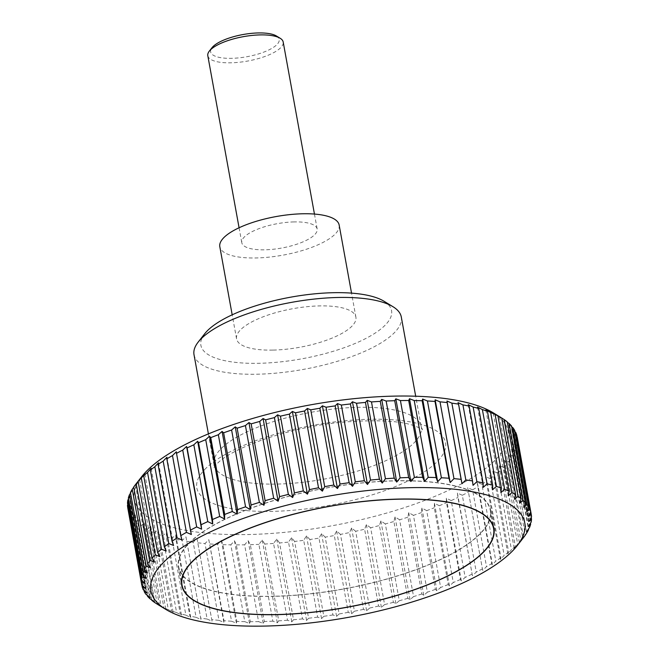 <?xml version="1.0" encoding="UTF-8"?>
<svg xmlns="http://www.w3.org/2000/svg" width="659" height="659" viewBox="0 0 659 659"><rect width="100%" height="100%" fill="white"/><g stroke="black" fill="none" stroke-linecap="round" stroke-linejoin="round"><path stroke-width="0.49" stroke-dasharray="3.29 2.47" d="M194.01 354.682A105.341 34.037 169.7 0 0 257.71 374.205A105.341 34.037 169.7 0 0 401.298 317.012M204.694 333.767A96.914 31.319 169.7 0 0 259.473 363.29A96.914 31.319 169.7 0 0 364.18 339.311A96.914 31.319 169.7 0 0 383.933 301.196M273.23 350.086A60.653 19.597 169.7 0 0 355.901 317.16A60.653 19.597 169.7 0 0 319.228 305.916A60.653 19.597 169.7 0 0 236.556 338.85A60.653 19.597 169.7 0 0 273.23 350.086M339.154 225.016A60.653 19.597 -10.3 0 1 256.483 257.949A60.653 19.597 -10.3 0 1 219.809 246.705M161.101 606.346L165.796 609.073L163.902 607.73L149.947 530.932L150.771 526.376L147.146 529.548L161.101 606.346A197.914 63.956 -10.3 0 1 157.567 604.369M168.342 609.666L173.136 612.26L171.571 610.901L157.608 534.095L158.102 529.564L154.387 532.859L168.342 609.666A197.914 63.956 -10.3 0 1 163.902 607.73M176.62 612.606L181.48 615.086L180.245 613.686L166.29 536.887L166.447 532.381L162.666 535.808L176.62 612.606A197.914 63.956 -10.3 0 1 171.571 610.901M185.879 615.16L190.78 617.524L189.891 616.083L175.937 539.276L175.755 534.82L171.925 538.362L185.879 615.16A197.914 63.956 -10.3 0 1 180.245 613.686M196.077 617.31L200.987 619.551L185.962 536.854L182.115 540.512L196.077 617.31A197.914 63.956 -10.3 0 1 189.891 616.083M207.132 619.048L212.033 621.173L197 538.477L193.169 542.242L207.132 619.048A197.914 63.956 -10.3 0 1 200.443 618.068M218.986 620.35L223.846 622.368L223.986 620.753L208.821 539.672L205.031 543.543L218.986 620.35A197.914 63.956 -10.3 0 1 211.827 619.625M231.564 621.215L236.359 623.134L236.836 621.437L222.882 544.639L221.333 540.438L217.61 544.416L231.564 621.215A197.914 63.956 -10.3 0 1 223.986 620.753M244.786 621.643L249.489 623.463L250.296 621.684L236.342 544.886L234.464 540.767L230.831 544.836L244.786 621.643A197.914 63.956 -10.3 0 1 236.836 621.437M258.583 621.618L263.163 623.356L264.292 621.486L250.338 544.68L248.138 540.66L244.621 544.82L258.583 621.618A197.914 63.956 -10.3 0 1 250.296 621.684M493.138 412.765A189.998 61.394 -10.3 0 1 454.397 487.495A189.998 61.394 -10.3 0 1 249.135 534.507A189.998 61.394 -10.3 0 1 141.734 476.63M501.697 417.987L499.481 416.653L501.713 418.037M507.199 421.851L504.662 420.516L507.273 422.271M511.557 426.027L508.723 424.693L511.705 426.859M514.745 430.492L511.631 429.141L514.984 431.802M516.755 435.22L513.369 433.836L517.093 437.074M531.525 516.977L517.562 440.171A197.914 63.956 169.7 0 0 517.266 437.419M517.562 440.171L513.921 438.754L517.554 442.238L531.228 517.496M531.129 522.134L517.175 445.327A197.914 63.956 169.7 0 0 517.554 442.238M517.175 445.327L513.303 443.869L516.672 447.461L530.437 523.23M529.539 527.455L515.577 450.657A197.914 63.956 169.7 0 0 516.672 447.461M515.577 450.657L511.491 449.133L514.597 452.848L528.444 529.053M526.755 532.917L512.793 456.119A197.914 63.956 169.7 0 0 514.597 452.848M512.793 456.119L508.517 454.537L511.335 458.359L525.256 534.943M508.839 461.679L504.399 460.023L506.911 463.952L520.874 540.751L519.424 542.728L522.801 538.485L508.839 461.679A197.914 63.956 169.7 0 0 511.335 458.359M503.731 467.313L499.151 465.575L501.351 469.603L515.313 546.402L514.177 548.272L517.694 544.112L503.731 467.313A197.914 63.956 169.7 0 0 506.911 463.952M497.512 472.981L492.808 471.152L494.687 475.271L508.649 552.069L507.842 553.848L511.466 549.779L497.512 472.981A197.914 63.956 169.7 0 0 501.351 469.603M490.214 478.64L485.419 476.721L486.968 480.922L500.922 557.72L500.445 559.417L504.168 555.446L490.214 478.64A197.914 63.956 169.7 0 0 494.687 475.271M481.877 484.266L477.017 482.248L478.228 486.523L492.182 563.33L492.042 564.944L495.832 561.073L481.877 484.266A197.914 63.956 169.7 0 0 486.968 480.922M472.561 489.818L467.659 487.693L482.685 570.389L486.515 566.625L472.561 489.818A197.914 63.956 169.7 0 0 478.228 486.523M462.321 495.271L457.404 493.031L457.931 497.438L472.429 575.727L476.276 572.078L462.321 495.271A197.914 63.956 169.7 0 0 468.524 492.042M451.217 500.585L446.316 498.22L446.497 502.685L460.452 579.483L461.341 580.925L465.172 577.383L451.217 500.585A197.914 63.956 169.7 0 0 457.931 497.438M439.314 505.717L434.454 503.245L434.297 507.743L448.252 584.541L449.487 585.942L453.277 582.523L439.314 505.717A197.914 63.956 169.7 0 0 446.497 502.685M426.694 510.651L421.908 508.056L421.414 512.587L435.368 589.385L436.933 590.752L440.657 587.457L426.694 510.651A197.914 63.956 169.7 0 0 434.297 507.743M413.44 515.354L408.745 512.628L407.913 517.183L421.875 593.981L423.77 595.324L427.394 592.161L413.44 515.354A197.914 63.956 169.7 0 0 421.414 512.587M399.618 519.794L395.038 516.936L393.893 521.508L407.847 598.306L410.071 599.641L413.572 596.593L399.618 519.794A197.914 63.956 169.7 0 0 407.913 517.183M385.326 523.938L380.886 520.956L379.427 525.528L393.382 602.334L395.919 603.66L399.28 600.744L385.326 523.938A197.914 63.956 169.7 0 0 393.893 521.508M370.638 527.768L366.371 524.663L364.616 529.226L378.571 606.025L381.404 607.367L384.592 604.575L370.638 527.768A197.914 63.956 169.7 0 0 379.427 525.528M355.662 531.261L351.585 528.032L349.542 532.571L363.496 609.377L366.618 610.728L369.617 608.068L355.662 531.261A197.914 63.956 169.7 0 0 364.616 529.226M340.472 534.391L336.617 531.039L334.302 535.553L348.257 612.351L351.642 613.735L354.435 611.198L340.472 534.391A197.914 63.956 169.7 0 0 349.542 532.571M325.184 537.143L321.559 533.666L318.989 538.139L332.943 614.946L336.584 616.363L339.138 613.949L325.184 537.143A197.914 63.956 169.7 0 0 334.302 535.553M309.87 539.499L306.501 535.899L303.7 540.331L317.654 617.137L321.526 618.595L323.824 616.297L309.87 539.499A197.914 63.956 169.7 0 0 318.989 538.139M294.639 541.434L291.533 537.728L288.518 542.102L302.481 618.908L306.567 620.424L308.593 618.241L294.639 541.434A197.914 63.956 169.7 0 0 303.7 540.331M279.573 542.958L276.764 539.128L273.559 543.444L287.513 620.251L291.789 621.832L293.535 619.757L279.573 542.958A197.914 63.956 169.7 0 0 288.518 542.102M264.778 544.037L262.266 540.108L258.896 544.35L272.851 621.157L277.291 622.813L278.732 620.844L264.778 544.037A197.914 63.956 169.7 0 0 273.559 543.444M250.338 544.68A197.914 63.956 169.7 0 0 258.896 544.35M274.333 596.329A158.654 51.262 -10.3 0 1 178.4 566.921A158.654 51.262 -10.3 0 1 394.65 480.79A158.654 51.262 -10.3 0 1 490.584 510.19A158.654 51.262 -10.3 0 1 274.333 596.329M207.807 55.71A38.304 12.381 169.7 0 0 230.971 62.803A38.304 12.381 169.7 0 0 283.189 42.011M294.005 221.918A38.304 12.381 169.7 0 0 241.795 242.71A38.304 12.381 169.7 0 0 264.959 249.81A38.304 12.381 169.7 0 0 317.168 229.011A38.304 12.381 169.7 0 0 294.005 221.918M276.451 35.998A34.853 11.261 -10.3 0 1 269.35 49.705A34.853 11.261 -10.3 0 1 231.696 58.33A34.853 11.261 -10.3 0 1 212 47.712M236.342 544.886A197.914 63.956 169.7 0 0 244.621 544.82M222.882 544.639A197.914 63.956 169.7 0 0 230.831 544.836M210.032 543.947A197.914 63.956 169.7 0 0 217.61 544.416M197.873 542.818A197.914 63.956 169.7 0 0 205.031 543.543M186.489 541.261A197.914 63.956 169.7 0 0 193.169 542.242M175.937 539.276A197.914 63.956 169.7 0 0 182.115 540.512M166.29 536.887A197.914 63.956 169.7 0 0 171.925 538.362M157.608 534.095A197.914 63.956 169.7 0 0 162.666 535.808M149.947 530.932A197.914 63.956 169.7 0 0 154.387 532.859M157.287 604.146L143.341 527.398A197.914 63.956 169.7 0 0 147.146 529.548M143.341 527.398L144.494 522.834L140.985 525.882L154.939 602.68M151.727 599.921L137.846 523.534A197.914 63.956 169.7 0 0 140.985 525.882M137.846 523.534L139.304 518.971L135.943 521.887L149.906 598.685M147.295 595.324L133.489 519.358A197.914 63.956 169.7 0 0 135.943 521.887M133.489 519.358L135.252 514.794L132.055 517.587L146.01 594.393M144.016 590.39L130.293 514.893A197.914 63.956 169.7 0 0 132.055 517.587M130.293 514.893L132.344 510.354L129.337 513.015L143.3 589.813M141.907 585.11L128.291 510.165A197.914 63.956 169.7 0 0 129.337 513.015M128.291 510.165L130.606 505.651L127.813 508.188L141.776 584.994M127.772 504.695L130.045 500.733L127.492 503.146M128.563 498.962L130.671 495.626L128.373 497.924M130.556 493.138L132.475 490.354L130.449 492.537M133.744 487.24L135.449 484.958L133.703 487.026M272.851 621.157A197.914 63.956 -10.3 0 1 264.292 621.486M287.513 620.251A197.914 63.956 -10.3 0 1 278.732 620.844M302.481 618.908A197.914 63.956 -10.3 0 1 293.535 619.757M317.654 617.137A197.914 63.956 -10.3 0 1 308.593 618.241M332.943 614.946A197.914 63.956 -10.3 0 1 323.824 616.297M348.257 612.351A197.914 63.956 -10.3 0 1 339.138 613.949M363.496 609.377A197.914 63.956 -10.3 0 1 354.435 611.198M378.571 606.025A197.914 63.956 -10.3 0 1 369.617 608.068M393.382 602.334A197.914 63.956 -10.3 0 1 384.592 604.575M407.847 598.306A197.914 63.956 -10.3 0 1 399.28 600.744M421.875 593.981A197.914 63.956 -10.3 0 1 413.572 596.593M435.368 589.385A197.914 63.956 -10.3 0 1 427.394 592.161M448.252 584.541A197.914 63.956 -10.3 0 1 440.657 587.457M460.452 579.483A197.914 63.956 -10.3 0 1 453.277 582.523M471.885 574.236A197.914 63.956 -10.3 0 1 465.172 577.383M482.487 568.841A197.914 63.956 -10.3 0 1 476.276 572.078M492.182 563.33A197.914 63.956 -10.3 0 1 486.515 566.625M500.922 557.72A197.914 63.956 -10.3 0 1 495.832 561.073M508.649 552.069A197.914 63.956 -10.3 0 1 504.168 555.446M515.313 546.402A197.914 63.956 -10.3 0 1 511.466 549.779M520.874 540.751A197.914 63.956 -10.3 0 1 517.694 544.112M523.403 537.719A197.914 63.956 -10.3 0 1 522.801 538.485M458.013 402.633L473.038 485.337M468.219 404.667L483.245 487.363M477.52 407.105L492.553 489.802M485.864 409.923L500.898 492.627M493.204 413.111L508.229 495.815M499.481 416.653L514.506 499.349M504.662 420.516L519.696 503.221M508.723 424.693L523.748 507.389M511.631 429.141L526.656 511.837M513.369 433.836L528.394 516.532M513.921 438.754L528.955 521.458M513.303 443.869L528.329 526.566M511.491 449.133L526.525 531.838M508.517 454.537L523.551 537.233M504.399 460.023L519.424 542.728M499.151 465.575L514.177 548.272M492.808 471.152L507.842 553.848M485.419 476.721L500.445 559.417M477.017 482.248L492.042 564.944M467.659 487.693L482.685 570.389M457.404 493.031L472.429 575.727M446.316 498.22L461.341 580.925M434.454 503.245L449.487 585.942M421.908 508.056L436.933 590.752M408.745 512.628L423.77 595.324M395.038 516.936L410.071 599.641M380.886 520.956L395.919 603.66M366.371 524.663L381.404 607.367M351.585 528.032L366.618 610.728M336.617 531.039L351.642 613.735M321.559 533.666L336.584 616.363M306.501 535.899L321.526 618.595M291.533 537.728L306.567 620.424M276.764 539.128L291.789 621.832M262.266 540.108L277.291 622.813M248.138 540.66L263.163 623.356M234.464 540.767L249.489 623.463M221.333 540.438L236.359 623.134M208.821 539.672L223.846 622.368M197 538.477L212.033 621.173M185.962 536.854L200.987 619.551M175.755 534.82L190.78 617.524M166.447 532.381L181.48 615.086M158.102 529.564L173.136 612.26M150.771 526.376L165.796 609.073M144.494 522.834L159.519 605.539M139.304 518.971L154.338 601.667M135.252 514.794L150.277 597.499M132.344 510.354L147.369 593.051M130.606 505.651L145.631 588.355M130.045 500.733L145.079 583.429M130.671 495.626L145.697 578.322M132.475 490.354L147.509 573.05M135.449 484.958L150.483 567.654M139.576 479.464L154.601 562.16M144.823 473.912L159.849 556.616M151.158 468.335L166.192 551.039M158.555 462.766L173.581 545.471M166.958 457.239L181.983 539.943M176.315 451.794L191.341 534.498M274.449 596.214A158.333 51.163 -10.3 0 1 178.713 566.864A158.333 51.163 -10.3 0 1 394.535 480.905A158.333 51.163 -10.3 0 1 490.271 510.247A158.333 51.163 -10.3 0 1 274.449 596.214M206.185 468.03A126.413 40.85 169.7 0 0 273.246 511.351A126.413 40.85 169.7 0 0 436.176 462.618A126.413 40.85 169.7 0 0 369.114 419.289A126.413 40.85 169.7 0 0 206.185 468.03M277.67 484.06A105.341 34.037 169.7 0 0 413.448 443.449A105.341 34.037 169.7 0 0 421.258 426.867A105.341 34.037 169.7 0 0 357.565 407.344A105.341 34.037 169.7 0 0 221.786 447.955A105.341 34.037 169.7 0 0 213.969 464.537A105.341 34.037 169.7 0 0 277.67 484.06M208.401 433.886L213.969 464.537L213.829 467.701L217.215 463.606C231.548 447.947 292.415 425.945 344.789 422.007C376.783 419.635 399.601 420.78 413.251 425.442C424.264 429.429 422.328 430.154 422.51 429.775L421.258 426.867L415.689 396.216M355.901 317.16L351.535 293.123M178.4 566.921L181.727 585.233M239.077 227.767L241.795 242.71M314.45 214.068L317.168 229.011M490.584 510.19L493.912 528.502M236.556 338.85L232.182 314.813M178.713 566.864L181.456 581.979M490.271 510.247L493.014 525.355"/><path stroke-width="0.99" d="M415.689 396.216L401.298 317.012A105.341 34.037 169.7 0 0 392.986 306.715A105.341 34.037 169.7 0 0 337.597 297.489A105.341 34.037 169.7 0 0 198.161 342.12A105.341 34.037 169.7 0 0 194.01 354.682L208.401 433.886M392.986 306.715L383.933 301.196A96.914 31.319 169.7 0 0 332.976 292.711A96.914 31.319 169.7 0 0 204.694 333.767L198.161 342.12M232.182 314.813L219.809 246.705A60.653 19.597 -10.3 0 1 302.481 213.78A60.653 19.597 -10.3 0 1 339.154 225.016L351.535 293.123M409.865 487.685A189.998 61.394 169.7 0 0 204.603 534.696A189.998 61.394 169.7 0 0 165.862 609.418A189.998 61.394 169.7 0 0 265.766 626.05A189.998 61.394 169.7 0 0 517.266 545.561A189.998 61.394 169.7 0 0 409.865 487.685M394.708 400.705L395.837 398.827L400.417 400.565L414.379 477.371L410.862 481.531L408.662 477.503L394.708 400.705A197.914 63.956 169.7 0 0 386.149 401.034L400.104 477.833A197.914 63.956 -10.3 0 1 408.662 477.503M400.104 477.833L396.734 482.075L394.222 478.146L380.268 401.347A197.914 63.956 169.7 0 0 371.487 401.941L385.441 478.739A197.914 63.956 -10.3 0 1 394.222 478.146M385.441 478.739L382.236 483.055L379.427 479.233L365.465 402.427A197.914 63.956 169.7 0 0 356.519 403.283L370.482 480.081A197.914 63.956 -10.3 0 1 379.427 479.233M370.482 480.081L367.467 484.464L364.361 480.749L350.407 403.951A197.914 63.956 169.7 0 0 341.346 405.054L355.3 481.853A197.914 63.956 -10.3 0 1 364.361 480.749M355.3 481.853L352.499 486.293L349.13 482.693L335.176 405.886A197.914 63.956 169.7 0 0 326.057 407.237L340.011 484.044A197.914 63.956 -10.3 0 1 349.13 482.693M340.011 484.044L337.441 488.525L333.816 485.04L319.862 408.242A197.914 63.956 169.7 0 0 310.743 409.832L324.698 486.639A197.914 63.956 -10.3 0 1 333.816 485.04M324.698 486.639L322.383 491.153L318.528 487.792L304.565 410.994A197.914 63.956 169.7 0 0 295.504 412.814L309.458 489.612A197.914 63.956 -10.3 0 1 318.528 487.792M309.458 489.612L307.415 494.159L303.338 490.922L289.383 414.124A197.914 63.956 169.7 0 0 280.429 416.159L294.384 492.965A197.914 63.956 -10.3 0 1 303.338 490.922M294.384 492.965L292.629 497.52L288.362 494.415L274.408 417.617A197.914 63.956 169.7 0 0 265.618 419.857L279.573 496.655A197.914 63.956 -10.3 0 1 288.362 494.415M279.573 496.655L278.114 501.227L273.674 498.245L259.72 421.447A197.914 63.956 169.7 0 0 251.153 423.877L265.107 500.683A197.914 63.956 -10.3 0 1 273.674 498.245M265.107 500.683L263.962 505.247L259.382 502.397L245.428 425.59A197.914 63.956 169.7 0 0 237.125 428.202L251.087 505.008A197.914 63.956 -10.3 0 1 259.382 502.397M251.087 505.008L250.255 509.555L245.56 506.829L231.606 430.03A197.914 63.956 169.7 0 0 223.632 432.798L237.586 509.605A197.914 63.956 -10.3 0 1 245.56 506.829M237.586 509.605L237.092 514.135L232.306 511.532L218.343 434.734A197.914 63.956 169.7 0 0 210.748 437.642L224.703 514.448A197.914 63.956 -10.3 0 1 232.306 511.532M224.703 514.448L224.546 518.946L219.686 516.467L205.723 439.668A197.914 63.956 169.7 0 0 198.548 442.7L212.503 519.506A197.914 63.956 -10.3 0 1 219.686 516.467M212.503 519.506L212.684 523.963L207.783 521.607L193.828 444.8A197.914 63.956 169.7 0 0 187.115 447.947L201.069 524.753A197.914 63.956 -10.3 0 1 207.783 521.607M201.069 524.753L201.596 529.161L196.679 526.92L182.724 450.113A197.914 63.956 169.7 0 0 176.513 453.343L190.476 530.149A197.914 63.956 -10.3 0 1 196.679 526.92M190.476 530.149L191.341 534.498L186.439 532.365L172.485 455.567A197.914 63.956 169.7 0 0 166.818 458.862L180.772 535.668A197.914 63.956 -10.3 0 1 186.439 532.365M180.772 535.668L181.983 539.943L177.123 537.917L163.168 461.119A197.914 63.956 169.7 0 0 158.078 464.463L172.032 541.27A197.914 63.956 -10.3 0 1 177.123 537.917M172.032 541.27L173.581 545.471L168.786 543.543L154.832 466.745A197.914 63.956 169.7 0 0 150.351 470.114L164.313 546.921A197.914 63.956 -10.3 0 1 168.786 543.543M164.313 546.921L166.192 551.039L161.488 549.211L147.534 472.404A197.914 63.956 169.7 0 0 143.687 475.782L157.649 552.588A197.914 63.956 -10.3 0 1 161.488 549.211M157.649 552.588L159.849 556.616L155.269 554.878L141.306 478.072A197.914 63.956 169.7 0 0 138.126 481.432L152.089 558.239A197.914 63.956 -10.3 0 1 155.269 554.878M152.089 558.239L154.601 562.16L150.161 560.504L136.199 483.706A197.914 63.956 169.7 0 0 135.597 484.472A197.914 63.956 169.7 0 0 133.703 487.026L147.665 563.832A197.914 63.956 -10.3 0 1 150.161 560.504M147.665 563.832L150.483 567.654L146.207 566.073L132.245 489.266A197.914 63.956 169.7 0 0 130.449 492.537L144.403 569.335A197.914 63.956 -10.3 0 1 146.207 566.073M144.403 569.335L147.509 573.05L143.423 571.534L129.461 494.728A197.914 63.956 169.7 0 0 128.373 497.924L142.328 574.722A197.914 63.956 -10.3 0 1 143.423 571.534M142.328 574.722L145.697 578.322L141.825 576.856L127.871 500.057A197.914 63.956 169.7 0 0 127.492 503.146L141.446 579.953A197.914 63.956 -10.3 0 1 141.825 576.856M141.446 579.953L145.079 583.429L141.438 582.012L127.475 505.214A197.914 63.956 169.7 0 0 127.797 508.081A197.914 63.956 169.7 0 0 127.813 508.188M157.567 604.369A197.914 63.956 -10.3 0 1 157.361 604.237A197.914 63.956 -10.3 0 1 157.303 604.204L154.939 602.68A197.914 63.956 -10.3 0 1 151.801 600.341L154.338 601.667L149.906 598.685A197.914 63.956 -10.3 0 1 147.443 596.164L150.277 597.499L146.01 594.393A197.914 63.956 -10.3 0 1 144.255 591.7L147.369 593.051L143.3 589.813A197.914 63.956 -10.3 0 1 142.245 586.971L145.631 588.355L141.776 584.994A197.914 63.956 -10.3 0 1 141.751 584.879A197.914 63.956 -10.3 0 1 141.438 582.012M135.597 484.472L141.734 476.63A189.998 61.394 -10.3 0 1 393.234 396.141A189.998 61.394 -10.3 0 1 493.138 412.765L501.639 417.946A197.914 63.956 169.7 0 0 497.899 415.837L511.854 492.644A197.914 63.956 -10.3 0 1 515.659 494.785L501.697 417.987A197.914 63.956 169.7 0 0 501.639 417.946M408.704 400.499L409.511 398.72L424.536 481.424L422.658 477.305L408.704 400.499A197.914 63.956 169.7 0 0 400.417 400.565M409.511 398.72L414.214 400.548L428.169 477.347L424.536 481.424M428.169 477.347A197.914 63.956 -10.3 0 1 436.118 477.553L422.164 400.746A197.914 63.956 169.7 0 0 414.214 400.548M422.164 400.746L422.641 399.049L427.436 400.969L441.39 477.775L437.667 481.754L436.118 477.553M441.39 477.775A197.914 63.956 -10.3 0 1 448.968 478.236L435.014 401.438A197.914 63.956 169.7 0 0 427.436 400.969M435.014 401.438L435.154 399.815L440.014 401.842L453.969 478.64A197.914 63.956 -10.3 0 1 461.127 479.365L447.173 402.567A197.914 63.956 169.7 0 0 440.014 401.842M447.173 402.567L446.967 401.01L451.868 403.143L465.831 479.941A197.914 63.956 -10.3 0 1 472.511 480.93L458.557 404.124A197.914 63.956 169.7 0 0 451.868 403.143M458.557 404.124L458.013 402.633L462.923 404.873L476.885 481.68A197.914 63.956 -10.3 0 1 483.063 482.907L469.109 406.109A197.914 63.956 169.7 0 0 462.923 404.873M469.109 406.109L468.219 404.667L473.121 407.023L487.075 483.83A197.914 63.956 -10.3 0 1 492.71 485.304L478.755 408.498A197.914 63.956 169.7 0 0 473.121 407.023M478.755 408.498L477.52 407.105L482.38 409.577L496.334 486.383A197.914 63.956 -10.3 0 1 501.392 488.088L487.429 411.29A197.914 63.956 169.7 0 0 482.38 409.577M487.429 411.29L485.864 409.923L490.658 412.526L504.613 489.324A197.914 63.956 -10.3 0 1 509.053 491.26L495.098 414.453A197.914 63.956 169.7 0 0 490.658 412.526M495.098 414.453L497.899 415.837M501.713 418.037L504.061 419.503L518.015 496.309A197.914 63.956 -10.3 0 1 521.154 498.649L507.199 421.851A197.914 63.956 169.7 0 0 504.061 419.503M507.273 422.271L509.094 423.498L523.057 500.305A197.914 63.956 -10.3 0 1 525.511 502.825L511.557 426.027A197.914 63.956 169.7 0 0 509.094 423.498M511.705 426.859L512.99 427.798L526.945 504.596A197.914 63.956 -10.3 0 1 528.707 507.29L514.745 430.492A197.914 63.956 169.7 0 0 512.99 427.798M514.984 431.802L515.7 432.37L529.663 509.176A197.914 63.956 -10.3 0 1 530.709 512.018L516.755 435.22A197.914 63.956 169.7 0 0 515.7 432.37M517.093 437.074L531.187 513.995A197.914 63.956 -10.3 0 1 531.203 514.111A197.914 63.956 -10.3 0 1 531.525 516.977L528.955 521.458L531.508 519.037A197.914 63.956 -10.3 0 1 531.129 522.134L528.329 526.566L530.627 524.267A197.914 63.956 -10.3 0 1 529.539 527.455L526.525 531.838L528.551 529.655A197.914 63.956 -10.3 0 1 526.755 532.917L525.297 535.157A197.914 63.956 -10.3 0 1 523.403 537.719L517.266 545.561M277.653 614.633A158.654 51.262 -10.3 0 1 181.727 585.233A158.654 51.262 -10.3 0 1 397.978 499.094A158.654 51.262 -10.3 0 1 493.912 528.502A158.654 51.262 -10.3 0 1 277.653 614.633M314.45 214.068L283.189 42.011A38.304 12.381 169.7 0 0 280.166 38.263A38.304 12.381 169.7 0 0 260.025 34.911A38.304 12.381 169.7 0 0 209.315 51.138A38.304 12.381 169.7 0 0 207.807 55.71L239.077 227.767M209.315 51.138L212 47.712A34.853 11.261 -10.3 0 1 258.13 32.95A34.853 11.261 -10.3 0 1 276.451 35.998L280.166 38.263M127.475 505.214L127.772 504.695M127.871 500.057L128.563 498.962M129.461 494.728L130.556 493.138M132.245 489.266L133.744 487.24M136.199 483.706L138.126 481.432M141.306 478.072L144.823 473.912L143.687 475.782M147.534 472.404L151.158 468.335L150.351 470.114M154.832 466.745L158.555 462.766L158.078 464.463M163.168 461.119L166.958 457.239L166.818 458.862M172.485 455.567L176.315 451.794L176.513 453.343M182.724 450.113L186.571 446.456L187.115 447.947M193.828 444.8L197.659 441.266L198.548 442.7M205.723 439.668L209.513 436.25L210.748 437.642M218.343 434.734L222.067 431.431L223.632 432.798M231.606 430.03L235.23 426.859L237.125 428.202M245.428 425.59L248.929 422.551L251.153 423.877M259.72 421.447L263.081 418.531L265.618 419.857M274.408 417.617L277.596 414.824L280.429 416.159M289.383 414.124L292.382 411.455L295.504 412.814M304.565 410.994L307.358 408.448L310.743 409.832M319.862 408.242L322.416 405.82L326.057 407.237M335.176 405.886L337.474 403.588L341.346 405.054M350.407 403.951L352.433 401.759L356.519 403.283M365.465 402.427L367.211 400.359L371.487 401.941M380.268 401.347L381.709 399.379L386.149 401.034M414.379 477.371A197.914 63.956 -10.3 0 1 422.658 477.305M422.641 399.049L437.667 481.754M531.187 513.995L528.394 516.532L530.709 512.018M529.663 509.176L526.656 511.837L528.707 507.29M526.945 504.596L523.748 507.389L525.511 502.825M523.057 500.305L519.696 503.221L521.154 498.649M518.015 496.309L514.506 499.349L515.659 494.785M511.854 492.644L508.229 495.815L509.053 491.26M504.613 489.324L500.898 492.627L501.392 488.088M496.334 486.383L492.553 489.802L492.71 485.304M487.075 483.83L483.245 487.363L483.063 482.907M476.885 481.68L473.038 485.337L472.511 480.93M465.831 479.941L462 483.714L461.127 479.365M453.969 478.64L450.179 482.52L448.968 478.236M435.154 399.815L450.179 482.52M446.967 401.01L462 483.714M531.228 517.496L531.508 519.037M530.437 523.23L530.627 524.267M528.444 529.053L528.551 529.655M151.801 600.341L151.727 599.921M147.443 596.164L147.295 595.324M144.255 591.7L144.016 590.39M142.245 586.971L141.907 585.11M186.571 446.456L201.596 529.161M197.659 441.266L212.684 523.963M209.513 436.25L224.546 518.946M222.067 431.431L237.092 514.135M235.23 426.859L250.255 509.555M248.929 422.551L263.962 505.247M263.081 418.531L278.114 501.227M277.596 414.824L292.629 497.52M292.382 411.455L307.415 494.159M307.358 408.448L322.383 491.153M322.416 405.82L337.441 488.525M337.474 403.588L352.499 486.293M352.433 401.759L367.467 484.464M367.211 400.359L382.236 483.055M381.709 399.379L396.734 482.075M395.837 398.827L410.862 481.531M397.855 499.217A158.333 51.163 169.7 0 0 182.041 585.176A158.333 51.163 169.7 0 0 277.777 614.518A158.333 51.163 169.7 0 0 493.599 528.559A158.333 51.163 169.7 0 0 397.855 499.217M165.862 609.418L157.361 604.237M517.249 437.304L531.203 514.111M127.797 508.081L141.751 584.879M181.456 581.979L182.041 585.176M493.014 525.355L493.599 528.559"/></g></svg>
